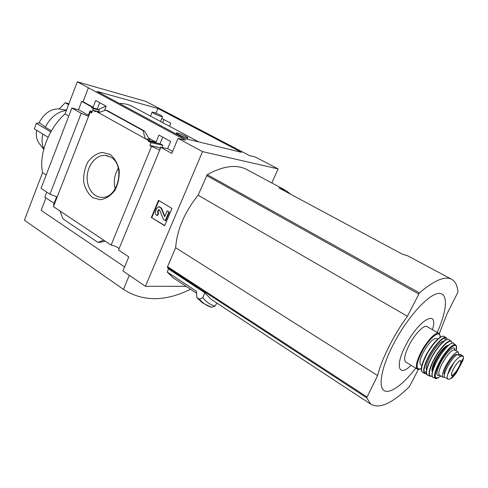 <?xml version="1.0" encoding="UTF-8"?>
<svg xmlns="http://www.w3.org/2000/svg" width="488" height="488" viewBox="0 0 488 488"><rect width="100%" height="100%" fill="white"/><g stroke="black" fill="none" stroke-linecap="round" stroke-linejoin="round"><path stroke-width="0.73" d="M98.381 109.617L105.884 106.073M119.322 103.413C124.55 103.395 129.204 104.572 133.303 106.927L198.805 141.923M172.654 151.341L167.689 148.59L170.641 141.465L158.954 135.078L156.05 142.148L148.364 137.891M161.186 147.382L167.695 148.584L160.839 147.327L171.788 153.415L178.035 138.391L202.52 151.628L145.412 286.303L122.921 270.95L128.771 256.883L118.511 250.039L160.839 147.327M105.207 241.163L100.565 242.237L97.838 242.341L62.958 218.886L60.079 211.072L111.093 245.092L151.5 146.394L159.564 149.859L160.723 147.047M160.418 147.791L149.846 145.473L150.999 142.655L148.138 141.062L148.407 140.41L156.05 142.148M151.5 146.394L149.846 145.473M162.101 147.346L162.907 145.326L150.999 142.655M162.907 145.326L160.07 143.753L148.138 141.062M160.07 143.753L162.711 137.134M169.446 126.239L170.745 123.183L161.79 118.431M104.469 110.55L106.164 106.225L95.703 100.51L93.074 107.262L83.064 101.718L81.716 101.37L91.738 106.921L93.074 107.262M98.564 111.691L99.18 110.056L93.391 108.586L91.695 112.923L90.207 112.094L91.384 112.167L90.012 110.953L92.244 111.514M99.18 110.056L97.295 109.013L91.5 107.537L93.391 108.586M163.974 119.591L162.724 122.647M97.295 109.013L99.68 102.681M91.738 106.921L91.5 107.537M100.046 112.167L95.587 111.044L95.343 111.673L92.751 110.227L100.211 112.106M95.587 111.044L148.407 140.41M149.944 139.696L145.149 138.604L143.106 130.674L144.521 131.046L149.493 139.446M109.855 154.299L102.09 152.396C96.593 153.494 91.842 156.697 87.846 162.01C84.723 168.195 83.338 174.832 83.692 181.92C85.162 188.649 88.133 193.864 92.592 197.579L100.253 199.769C105.798 198.903 110.654 195.804 114.826 190.479C118.114 184.165 119.56 177.351 119.176 170.037C117.59 163.144 114.479 157.899 109.855 154.299M60.079 211.072L53.436 206.637L90.207 112.094M271.81 182.963L278.099 168.897L255.376 157.026L249.533 155.617L146.089 101.498L77.299 81.819L185.507 140.19L178.035 138.391M83.064 101.718L88.401 87.877M90.012 110.953L88.017 116.095L81.215 113.32L49.947 194.187L56.651 196.78L53.527 204.808L54.009 205.155M88.352 115.223L78.513 109.678L81.716 101.37M111.093 245.092C114.283 245.653 116.961 246.812 119.121 248.563M290.708 194.261L286.169 190.655L278.947 187.947L402.332 254.175L408.145 256.017L451.113 279.038M418.399 369.453L409.377 386.655C392.285 403.369 379.438 409.219 370.837 404.198L366.659 397.811L377.614 375.583C381.659 358.997 393.688 334.927 407.443 316.279L419.448 292.885C434.668 279.947 445.605 275.531 452.248 279.648C455.603 281.875 457.494 286.066 457.909 292.233L447.319 313.198L439.255 333.707M212.548 300.242L210.981 299.211L204.923 292.849L168.47 268.979L167.506 267.54L167.549 266.655L175.649 247.721C176.979 229.824 184.47 212.323 198.122 195.218L207.266 174.649C223.846 165.584 237.345 164.053 247.751 170.068L284.516 189.771M186.093 286.316L145.412 286.303M278.099 168.897L202.52 151.628M174.759 278.837L173.051 277.709L167.177 271.999L196.389 291.22L196.896 297.668L199.409 299.138C202.727 303.121 206.717 305.824 211.389 307.251L214.952 306.196L216.867 303.079M168.47 268.979L167.177 271.999M211.389 307.251L203.764 303.603L211.176 307.263M204.923 292.849L202.813 297.625L199.409 299.138M51.429 130.839L45.268 127.161C50.624 117.12 57.657 111.545 66.356 110.441M43.841 148.889C41.907 144.686 41.565 139.745 42.822 134.066M38.967 122.848C44.268 113.228 51.008 108.586 59.188 108.922M45.268 127.161L39.693 122.878L36.386 123.305L34.288 128.905L48.074 137.25M68.93 103.718L65.178 102.773L59.146 108.977L66.472 110.136M43.731 149.297L39.437 143.746C36.74 140.331 35.789 135.847 36.588 130.296M49.947 194.187L41.047 188.344L71.852 108.031L81.215 113.32M78.513 109.678L71.852 108.031M124.586 266.936L41.138 210.352L45.939 197.908M54.101 203.325L44.792 197.152L46.744 192.083M107.177 110.526L105.707 110.099L143.106 130.674M98.57 112.704L105.707 110.099M103.804 240.23L97.838 242.341M158.508 200.318L151.347 217.477L164.676 225.749L171.983 208.437L158.508 200.318M97.008 91.415L157.911 108.488L241.469 152.311L184.446 138.427L97.008 91.415M68.765 116.077L65.026 113.93L77.299 81.819M190.552 289.25C165.157 301.779 142.783 301.81 123.44 289.36L129.314 275.311M46.177 174.972L42.572 172.661C38.711 154.629 48.452 128.667 65.026 113.93M123.44 289.36L24.4 220.192L42.572 172.661M118.346 168.275C114.418 174.674 113.375 181.53 115.217 188.832M110.623 157.057L105.188 155.361C96.447 154.726 87.999 164.566 87.218 175.961C86.297 187.355 93.245 197.567 102.053 197.365C118.48 198.299 125.721 164.694 110.623 157.057M164.761 225.535L151.347 217.477M151.853 217.532L158.935 200.58M165.231 220.655L165.737 220.71L169.385 212.066L167.183 210.981L164.657 216.709L161.046 208.23L158.905 206.674L156.679 208.443L155.715 210.749C155.05 212.792 155.428 214.372 156.855 215.501L158.088 213.555L157.551 211.341L158.844 209.608L159.674 210.206L163.547 219.618L165.231 220.655L168.879 212.006L167.183 210.981M159.472 206.735L161.552 208.291L164.901 216.404M158.088 213.555L158.6 213.616L157.368 215.556L156.855 215.501M158.6 213.616L158.063 211.402L157.551 211.341M159.216 209.688L158.063 211.402M169.385 212.066L168.879 212.006M65.178 102.773L68.558 104.676M50.801 131.937L36.386 123.305M202.813 297.625C206.107 301.877 210.157 304.732 214.952 306.196M175.649 247.721L377.614 375.583M198.122 195.218L407.443 316.279M437.199 332.45C447.618 309.575 448.521 291.366 437.59 293.611C426.817 295.533 405.534 319.896 392.395 346.187C381.464 367.903 378.237 386.24 383.818 390.376C389.381 394.585 402.393 385.264 415.135 368.946L415.733 368.172M432.441 329.705C439.243 308.074 418.362 319.677 405.327 346.151C394.713 366.61 398.879 377.492 411.055 365.311M157.911 108.488L155.953 113.149M153.818 113.417L152.085 112.094C153.732 112.209 156.63 113.277 160.766 115.302L162.522 116.644C160.875 116.528 157.972 115.455 153.818 113.417M178.474 134.487C176.863 133.608 176.199 133.078 176.473 132.895C178.26 132.974 181.359 134.108 185.782 136.298C187.416 137.183 188.094 137.726 187.813 137.915C186.032 137.836 182.921 136.689 178.474 134.487M448.862 379.243L450.808 378.688C452.315 377.889 454.273 375.772 456.683 372.344L462.911 360.492L463.594 357.533L463.228 356.161L460.818 356.447C459.055 356.838 456.786 358.851 454.005 362.493L449.796 368.531L447.636 374.656C446.996 377.017 447.057 378.493 447.807 379.078L448.862 379.243M463.228 356.161L460.19 354.386L457.671 354.611C453.175 354.953 441.378 375.736 444.794 377.261L444.91 377.334M444.422 374.534C441.646 372.118 454.096 352.061 456.725 354.703L456.988 354.855M458.842 354.367L458.299 352.08C455.316 351.836 451.132 356.417 445.751 365.835C442.659 372.045 441.725 375.858 442.964 377.273L444.678 377.157M438.743 333.347L427.183 326.667C424.322 324.185 414.568 334.164 408.895 345.602C404.674 354.367 403.594 359.839 405.662 362.017L405.876 362.145M437.644 339.123L436.577 338.507C433.234 338.105 428.787 342.808 423.224 352.61C420.058 359.083 419.204 363.109 420.65 364.676L420.796 364.768M167.506 267.54L366.659 397.811M207.266 174.649L419.448 292.885M107 110.434L144.375 130.979M164.804 216.617L164.486 216.587M161.552 208.291L161.046 208.23M158.502 210.346L157.996 210.285M197.018 297.784L203.49 303.414M199.012 299.107L203.764 303.603L201.788 302.286L196.896 297.668M206.552 175.509L418.686 293.941M167.549 266.655L366.891 396.89M462.496 356.094L459.36 354.264M460.818 356.447L457.671 354.611M439.883 335.244L438.956 333.463C436.223 331.047 426.518 341.191 420.748 352.696C416.453 361.51 415.288 366.976 417.258 369.105L419.473 369.202M440.109 337.22C440.871 328.363 428.653 338.361 421.4 352.934C415.703 365.384 415.678 370.557 421.327 368.47M442.061 336.47C437.248 338.275 431.825 344.638 425.792 355.563C422.272 362.627 420.87 367.616 421.595 370.526M446.172 337.702L444.239 336.519C441.573 334.121 431.88 344.333 426.073 355.874C421.742 364.719 420.54 370.191 422.468 372.283L422.681 372.411M424.255 372.478L426.42 371.417M445.141 340.282L445.056 337.879M447.203 339.355L446.306 337.794C443.696 335.36 434.015 345.577 428.19 357.125C423.846 365.982 422.639 371.441 424.572 373.497L425.463 373.784M447.142 339.367C446.16 333.682 435.101 344.107 428.507 357.24C423.31 368.165 422.657 373.619 426.555 373.601M444.025 341.075C440.182 341.643 435.442 346.944 429.812 356.99C426.488 363.7 425.414 368.062 426.597 370.069M435.552 350.817L431.209 358.046M447.215 339.422C442.451 341.197 437.022 347.596 430.916 358.619C427.342 365.762 425.92 370.77 426.646 373.637M452.047 343.021C451.144 340.197 451.553 341.99 451.199 341.228L449.003 339.605C446.483 337.147 436.882 347.31 431.075 358.79C426.744 367.61 425.536 373.015 427.457 375.01L427.805 375.174M451.199 341.228C448.759 338.764 439.279 348.822 433.533 360.175C429.233 368.904 428.031 374.235 429.934 376.163L430.977 376.4M451.998 343.027C451.443 336.879 440.457 347.127 433.826 360.278C428.586 371.283 428.013 376.565 432.094 376.12M448.38 345.181C444.842 345.9 440.518 350.823 435.4 359.955C432.374 366.024 431.337 370.02 432.295 371.935M447.228 346.242C443.696 348.359 439.975 353.013 436.052 360.193C433.789 364.652 432.667 368.062 432.685 370.423M452.187 343.07C447.685 344.577 442.409 350.762 436.351 361.645C432.789 368.745 431.416 373.619 432.228 376.266M453.822 343.351L453.761 343.302C451.443 340.856 442.183 350.713 436.54 361.828C432.313 370.386 431.13 375.589 432.984 377.431L433.466 377.62M434.747 377.474L435.375 377.212M454.517 345.382L454.456 344.705M440.896 376.022C433.393 380.933 436.827 377.438 435.4 378.316L432.478 376.974L431.947 374.235C432.295 371.026 433.759 366.83 436.345 361.645C439.767 355.343 443.409 350.195 447.27 346.199C452.742 341.765 452.955 343.192 452.888 342.966L455.676 344.998C453.456 342.582 444.415 352.226 438.889 363.09C434.747 371.472 433.582 376.547 435.4 378.316L437.541 378.157M455.676 344.998C455.694 346.529 456.939 342.545 456.079 350.787C459.257 339.172 447.179 347.944 439.444 363.273C433.454 376.529 433.93 380.774 440.871 376.004M454.834 350.061C455.231 343.826 446.069 351.964 440.463 363.054C435.998 372.496 435.735 376.571 439.67 375.278M454.578 349.908L454.438 349.39L454.657 349.957C451.644 349.695 447.459 354.257 442.097 363.658C439.017 369.849 438.102 373.662 439.365 375.089L438.688 375.26L439.365 375.089L442.964 377.273M454.005 362.493L447.636 374.656M453.444 368.8C450.814 374.339 450.717 376.535 453.163 375.376L457.128 370.91C459.421 367.446 460.806 364.487 461.282 362.029C460.751 358.839 458.14 361.096 453.444 368.8M451.498 375.004L451.62 375.126C453.559 377.108 462.88 361.797 460.434 360.638L460.172 360.553M210.981 299.211L370.837 404.198M108.092 155.916L105.188 155.361M107.122 110.483L144.485 131.022M173.051 277.709L196.505 293.178M415.135 368.946L415.691 368.141M160.54 121.481L162.522 116.644M150.463 116.095L152.036 112.209M187.307 139.129L187.813 137.915M176.052 133.913L176.412 133.047M447.807 379.084L444.794 377.261M405.662 362.017L417.258 369.105C418.314 369.05 416.825 370.392 421.327 368.538M440.17 337.184C439.633 332.017 439.475 334.805 438.956 333.463M420.65 364.676L421.852 365.402M426.573 373.662L424.572 373.497L422.468 372.283L421.693 371.307C421.858 371.032 419.137 369.751 425.774 355.569C431.41 345.309 436.687 338.94 441.591 336.476L443.61 336.262M432.106 376.163L429.934 376.163L427.457 375.01C425.152 374.875 426.305 369.416 430.904 358.625C436.498 347.59 445.538 337.861 448.49 339.361M454.663 349.957L458.165 352M450.808 378.688L453.163 375.376C454.969 374.192 459.452 368.818 461.282 362.029L463.594 357.533M451.516 375.052L451.607 375.217C451.851 375.534 450.326 375.534 453.48 368.794C456.524 363.53 458.873 360.785 460.532 360.553L460.221 360.54"/></g></svg>
